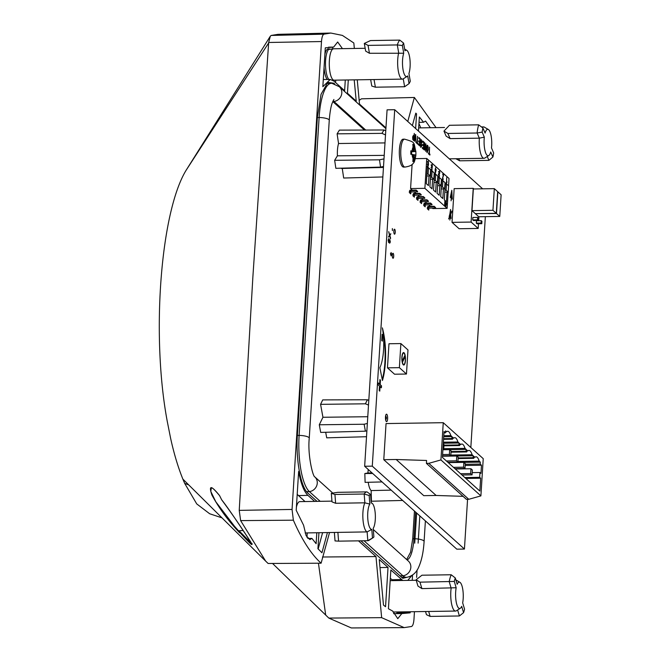 <?xml version="1.0" encoding="UTF-8"?>
<svg xmlns="http://www.w3.org/2000/svg" width="661" height="661" viewBox="0 0 661 661"><rect width="100%" height="100%" fill="white"/><g stroke="black" fill="none" stroke-linecap="round" stroke-linejoin="round"><path stroke-width="0.99" d="M385.487 416.959A3.735 1.082 89.1 0 0 386.611 421.652A3.735 1.082 89.1 0 0 387.619 418.876A3.735 1.082 89.1 0 0 386.495 414.183A3.735 1.082 89.1 0 0 385.487 416.959M383.554 349.958A29.034 8.436 -90.9 0 1 379.86 367.673L382.446 380.472A37.082 10.774 89.1 0 0 385.363 362.525A37.082 10.774 89.1 0 0 382.364 327.848A29.034 8.436 -90.9 0 1 383.554 349.958M382.248 379.513A37.082 10.774 89.1 0 0 384.884 362.534A37.082 10.774 89.1 0 0 383.14 333.119M393.816 231.061A2.495 0.727 89.1 0 0 394.567 234.184A2.495 0.727 89.1 0 0 395.237 232.333A2.495 0.727 89.1 0 0 394.485 229.202A2.495 0.727 89.1 0 0 393.816 231.061M394.543 234.184A2.495 0.727 89.1 0 0 395.187 232.333A2.495 0.727 89.1 0 0 394.46 229.202M392.304 255.138A2.495 0.727 89.1 0 0 393.047 258.269A2.495 0.727 89.1 0 0 393.716 256.418A2.495 0.727 89.1 0 0 392.973 253.287A2.495 0.727 89.1 0 0 392.304 255.138M393.022 258.269A2.495 0.727 89.1 0 0 393.675 256.418A2.495 0.727 89.1 0 0 392.948 253.287M449.571 216.874L450.05 217.304L450.166 215.511L449.521 216.874L450.05 217.304M450.108 217.362L450.976 218.138L450.628 214.437L450.058 217.362L450.976 218.138M450.372 212.214L449.183 216.527L449.497 216.808L450.182 215.222L450.323 212.222L449.183 216.527M450.248 215.065L450.43 212.272M449.521 216.874L450.166 215.511M450.232 215.354L450.628 214.437M450.182 215.354L450.058 217.362M448.612 218.973L449.463 217.023L450.034 217.502L449.877 220.096L450.05 217.552L451.066 218.419L450.678 214.321L452.058 211.14L450.662 214.123L450.538 209.496L449.43 216.957L448.596 218.874L449.505 217.023M451.009 218.378L450.628 214.321L451.992 211.049M450.662 214.123L450.595 209.545M449.877 220.096L450.091 217.552M451.579 192.954L450.389 197.259L451.265 198.044L451.579 192.954L450.389 197.259M451.323 198.093L452.19 198.878L451.637 193.004L451.273 198.093L452.19 198.878M450.348 197.259L451.265 198.044M451.273 198.093L451.637 193.004M452.223 199.11L451.81 190.277L450.281 197.358L451.248 198.234L451.083 200.828L451.256 198.283L452.273 199.159L451.81 190.277M451.083 200.828L451.306 198.283M391.089 252.568L391.676 254.394L391.643 254.997L391.13 254.584L391.048 255.815M391.626 254.402L391.593 254.956M390.552 253.427L391.015 253.799L391.097 252.527L391.676 254.394M391.18 254.584L391.097 255.857L390.511 253.981L390.552 253.386L391.015 253.799M392.345 228.623L392.386 230.524M392.427 230.565L392.345 228.582L392.427 230.565M388.842 239.513L388.329 240.307L388.734 241.852L389.238 241.058L388.883 239.513L388.379 240.307L388.858 241.926M389.85 240.687L389.676 242.455L389.85 240.687L389.726 242.455L390.122 241.86M389.676 242.455L390.073 241.86L389.676 242.455M388.685 238.662L389.354 240.414L389.85 239.926L390.296 242.058L389.635 243.207M390.296 242.058L389.676 243.207L389.304 241.951L388.635 242.604M389.304 241.951L388.685 242.604L388.156 240.108L388.932 238.761L389.403 240.414L389.891 239.926L390.345 242.058M389.85 239.926L389.354 240.414M390.783 233.812L389.816 235.564L390.519 238.828L389.626 235.803L388.379 237.051M390.519 237.968L390.477 238.695M388.709 231.796L389.635 234.952L390.833 233.763L389.866 235.564L390.568 237.968M389.626 235.803L388.379 237.101L389.453 235.192L388.718 231.664L389.684 234.952M413.381 136.546L412.877 137.505L413.679 139.595L413.844 136.967L412.72 136.472M412.728 139.182L413.679 139.595M413.183 135.588L413.893 136.116L414.298 133.415L413.844 140.636L412.861 139.603L412.654 137.348L413.447 135.72L413.893 136.116M413.654 136.125L413.612 136.761M413.431 139.595L413.389 140.231M415.207 135.455L415.678 135.447L414.579 141.297L414.844 137.141L415.719 134.588L415.934 142.52L415.678 135.447M415.282 134.637L415.645 135.414M416.537 142.602L417.141 142.71L417.545 136.331L417.364 142.908L417.892 144.272L416.504 143.032L416.562 142.189L417.141 142.71M416.901 142.71L417.438 143.867M417.463 143.437L417.942 143.429M416.884 142.916L417.364 142.908M418.834 137.926L419.652 139.124M418.71 141.289L419.735 141.768L419.884 139.331L418.81 138.356L418.859 137.513L420.156 138.686L419.702 145.907L418.43 144.767L418.487 143.916L419.537 144.866L419.677 142.611L418.686 141.718L418.735 140.876L419.735 141.768M418.463 144.329L419.537 144.866M419.487 141.768L419.446 142.404M419.297 144.866L419.256 145.503M419.685 138.686L420.156 138.686M421.007 139.785L421.396 140.586L420.917 140.586M420.644 146.387L421.239 146.428L421.553 145.56L420.66 141.256L421.462 139.752L422.015 142.834L421.388 140.586L420.883 141.437L421.776 145.775L421.032 147.205L420.52 144.453L421.082 146.354L420.636 146.362M420.603 146.362L421.082 145.569M421.297 145.784L420.561 147.213M422.743 141.446L423.561 142.636M422.619 144.8L423.635 145.28L423.792 142.842L422.718 141.875L422.767 141.033L424.065 142.198L423.61 149.419L422.338 148.279L422.396 147.436L423.445 148.378L423.585 146.122L422.594 145.23L422.643 144.387L423.635 145.28M422.371 147.849L423.445 148.378M423.395 145.288L423.354 145.916M423.197 148.378L423.156 149.014M423.585 142.206L424.065 142.198M425.577 149.634L425.932 143.883L425.701 151.303L424.932 144.528L424.345 150.088L424.8 142.859L425.345 149.634M426.733 151.856L427.998 149.444L427.551 146.131L426.75 148.444L427.031 151.848M427.163 145.321L427.527 146.106L426.824 146.098M427.444 151.89L427.105 152.658M426.907 145.825L427.601 145.28L428.163 146.982L428.221 149.65L427.138 152.691L426.527 148.221L427.188 145.288M428.535 153.393L429.138 153.501L429.534 147.122L429.361 153.699L429.939 154.22L429.881 155.062L428.502 153.823L428.559 152.98L429.138 153.501M428.89 153.501L429.435 154.657M429.46 154.228L429.939 154.22M428.882 153.707L429.361 153.699M382.108 334.739L381.86 340.704M382.132 334.326L382.711 334.846L382.314 341.109L381.744 340.597L382.132 334.326M382.232 334.854L382.711 334.846M379.868 380.017L379.703 384.661L381.513 385.859L381.389 387.8L379.579 386.611L379.323 390.734M381.042 385.867L380.943 387.396M378.241 383.355L379.604 384.14L379.893 379.604L380.463 380.116L380.182 384.661L381.513 385.859M380.058 386.602L379.769 391.138L379.199 390.626L379.48 386.09L378.15 384.884L378.274 382.942L379.604 384.14M379.703 384.661L380.182 384.661M379.984 380.125L380.463 380.116M482.637 188.815L394.708 109.718L372.283 466.154L364.657 466.269L456.809 549.167L464.435 549.051L467.567 499.319M372.283 466.154L464.435 549.051M394.708 109.718L387.082 109.833L364.657 466.269M470.83 447.489L485.348 216.659M454.908 468.624L464.98 468.475L465.278 463.658L463.865 462.378L448.224 462.617M447.819 462.254L457.891 462.097L458.189 457.28L456.776 456.007L442.498 456.222M442.523 455.85L450.802 455.718L451.099 450.901L449.687 449.629L442.911 449.728M442.928 449.356L443.713 449.34L444.01 444.523L443.275 443.862M461.989 475.003L472.07 474.854L472.367 470.037L470.954 468.756L455.313 468.996M464.98 468.475L463.559 467.195L463.865 462.378M453.487 467.352L463.559 467.195M457.891 462.097L456.47 460.824L456.776 456.007L473.235 455.768L473.119 457.693L473.821 458.329L473.945 456.404L474.945 457.296A14.947 4.346 -90.9 0 1 476.044 456.784A14.947 4.346 -90.9 0 1 479.184 461.114L480.324 462.138L480.2 464.072L481.481 465.22L465.17 465.468M446.398 460.973L456.47 460.824M450.802 455.718L449.381 454.446L449.687 449.629L466.145 449.389L466.03 451.314L466.732 451.95L466.856 450.025L467.856 450.926A14.947 4.346 -90.9 0 1 468.955 450.405A14.947 4.346 -90.9 0 1 472.094 454.743L473.235 455.768M442.606 454.545L449.381 454.446M443.713 449.34L442.977 448.679M472.07 474.854L470.649 473.573L470.954 468.756M460.577 473.73L470.649 473.573M465.823 478.448L480.663 478.217L479.671 477.325L479.969 472.508L480.968 473.408L481.481 465.22M480.2 464.072L465.237 464.295M479.969 472.508L472.202 472.632M445.531 431.807L446.588 431.79A14.947 4.346 -90.9 0 1 447.695 431.278A14.947 4.346 -90.9 0 1 450.835 435.607L451.967 436.632L451.851 438.557L452.562 439.201L452.678 437.268L453.677 438.169A14.947 4.346 -90.9 0 1 454.785 437.656A14.947 4.346 -90.9 0 1 457.916 441.986L459.056 443.01L458.941 444.936L459.643 445.572L459.767 443.647L460.767 444.547A14.947 4.346 -90.9 0 1 461.874 444.027A14.947 4.346 -90.9 0 1 465.005 448.365L466.145 449.389M451.851 438.557L443.605 438.689M443.564 439.334L452.562 439.201M458.941 444.936L443.977 445.167M443.936 445.82L459.643 445.572M466.03 451.314L451.066 451.546M451.025 452.19L466.732 451.95M458.114 458.569L473.821 458.329M473.119 457.693L458.147 457.924M480.324 462.138L463.873 462.394M479.671 477.325L464.832 477.556M480.663 478.217L479.853 491.073L442.424 457.404L444.052 431.542L445.473 432.823L445.588 430.898L446.588 431.79M445.473 432.823L443.969 432.848M451.967 436.632L443.721 436.764M459.056 443.01L443.316 443.25M473.887 457.313L474.945 457.296M479.184 461.114L457.933 461.444M450.835 435.607L443.787 435.715M452.62 438.185L453.677 438.169M457.916 441.986L443.382 442.209M459.709 444.564L460.767 444.547M465.005 448.365L443.754 448.687M466.798 450.942L467.856 450.926M472.094 454.743L450.843 455.065M468.773 499.303L428.799 463.336L426.411 463.369L466.393 499.336L468.773 499.303L480.894 495.89L483.241 458.66L443.258 422.693L440.92 459.924L480.894 495.89M426.411 463.369L426.593 460.477L396.17 459.502L436.153 495.469L463.055 496.337M428.799 463.336L440.92 459.924M396.17 459.502L383.777 459.692L423.759 495.659L436.153 495.469M383.777 459.692L386.049 423.569L443.258 422.693M427.841 164.25L428.493 163.25L428.295 161.606L428.204 164.275L427.246 164.292M428.295 161.606L427.287 161.598M428.617 164.242L427.931 166.911L427.626 165.134L427.989 166.332L428.27 165.919L427.766 162.573L428.32 160.995L428.254 164.25M427.874 164.382L428.452 164.374L428.064 164.812M427.692 166.341L428.27 165.919M431.311 169.604L431.881 169.596L432.038 168.225L431.468 165.994L432.071 164.366L432.401 166.415L432.03 164.969L431.013 164.961M432.054 167.564L431.988 170.406L431.344 169.117L431.881 169.596M431.55 167.671L432.311 167.564M431.468 166.118L431.856 167.671L432.137 167.316M432.03 164.969L431.65 166.118M435.971 170.183L435.549 169.803L435.384 172.414L435.971 170.183M435.417 168.968L435.682 167.696L435.591 169.125L436.186 169.662L435.302 173.546L435.202 168.968M435.368 169.67L436.186 169.662M439.416 175.925L439.111 176.974L438.805 175.107L439.482 171.042L439.821 173.091L439.441 171.637L438.425 171.62M438.871 176.371L439.623 175.925M438.797 175.305L439.144 176.371L439.449 175.686M439.325 174.611L439.416 173.983M439.028 173.992L438.425 174.008M439.011 173.959L438.896 172.595M439.441 171.637L439.078 172.587M443.159 178.957L442.787 180.279L442.457 178.272L443.341 175.305L442.721 174.033L443.63 174.851L442.63 178.437L442.903 179.718L441.953 179.726M442.523 179.685L443.349 178.957M442.845 174.859L443.63 174.851M446.439 183.568L446.696 177.611L446.588 182.345L446.993 181.767L446.439 183.568M446.39 182.453L446.952 182.444M445.283 204.827L445.473 201.762L445.349 205.72L444.936 202.109L444.63 205.067L444.87 201.217L445.159 204.827M445.729 205.86L446.398 204.571L446.167 202.803L446.059 205.893L445.101 205.91M446.167 202.803L445.126 202.778M445.82 202.646L446.192 202.357L446.489 203.258L445.944 206.306L445.968 202.357M416.166 190.095L416.141 190.575L409.944 190.674A0.496 0.463 132 0 0 409.432 191.161L409.341 192.607L410.762 193.88L410.853 192.434A0.496 0.463 132 0 1 411.357 191.946L417.554 191.855L417.587 191.368L416.166 190.095L409.969 190.186M416.141 190.575L417.554 191.855M419.768 193.334L419.743 193.813L413.538 193.913A0.496 0.463 132 0 0 413.034 194.4L412.943 195.846L414.364 197.118L414.455 195.673A0.496 0.463 132 0 1 414.959 195.185L421.156 195.094L421.189 194.607L419.768 193.334L413.571 193.425M419.743 193.813L421.156 195.094M423.37 196.573L423.337 197.052L417.141 197.152A0.496 0.463 132 0 0 416.637 197.639L416.546 199.085L417.967 200.357L418.058 198.911A0.496 0.463 132 0 1 418.562 198.424L424.759 198.333L424.792 197.846L423.37 196.573L417.174 196.664M423.337 197.052L424.759 198.333M426.973 199.812L426.94 200.291L420.743 200.39A0.496 0.463 132 0 0 420.239 200.878L420.148 202.324L421.561 203.596L421.652 202.15A0.496 0.463 132 0 1 422.164 201.663L428.361 201.572L428.394 201.084L426.973 199.812L420.776 199.911M426.94 200.291L428.361 201.572M430.575 203.051L430.542 203.53L424.345 203.629A0.496 0.463 132 0 0 423.841 204.117L423.751 205.563L425.163 206.835L425.254 205.389A0.496 0.463 132 0 1 425.767 204.902L431.964 204.811L431.988 204.323L430.575 203.051L424.379 203.15M430.542 203.53L431.964 204.811M430.228 175.925L430.625 169.662L428.493 167.745L428.105 174.008L430.228 175.925L426.791 175.975M428.105 174.008L426.907 174.025L426.304 183.659L428.427 185.576L429.039 175.942M428.493 167.745L427.303 167.762L426.907 174.025M433.831 179.164L434.219 172.901L432.096 170.984L431.699 177.247L433.831 179.164L430.385 179.214M431.699 177.247L430.509 177.264L429.906 186.898L432.03 188.815L432.641 179.181M432.096 170.984L430.906 171.001L430.509 177.264M437.433 182.403L437.822 176.14L435.698 174.223L435.302 180.486L437.433 182.403L433.988 182.453M435.302 180.486L434.112 180.503L433.509 190.137L435.632 192.054L436.235 182.419M435.698 174.223L434.508 174.248L434.112 180.503M441.027 185.642L441.424 179.379L439.301 177.462L438.904 183.725L441.027 185.642L437.59 185.691M438.904 183.725L437.714 183.741L437.103 193.376L439.235 195.292L439.838 185.658M439.301 177.462L438.111 177.487L437.714 183.741M444.63 188.881L445.027 182.618L442.903 180.701L442.506 186.964L444.63 188.881L441.193 188.93M442.506 186.964L441.317 186.989L440.705 196.614L442.837 198.531L443.44 188.897M442.903 180.701L441.705 180.726L441.317 186.989M428.419 167.745L427.361 166.803L427.303 167.762M432.013 170.984L430.964 170.042L430.906 171.001M435.616 174.223L434.566 173.281L434.508 174.248M439.218 177.47L438.169 176.52L438.111 177.487M442.82 180.709L441.771 179.759L441.705 180.726M412.1 164.432L410.58 188.559L412.357 190.153M448.563 185.799L449.026 178.503L426.766 158.475L424.883 188.335L410.58 188.559M426.766 158.475L415.381 158.648M434.178 206.29L434.145 206.777L427.948 206.868A0.496 0.463 132 0 0 427.436 207.356L427.345 208.802L428.766 210.074L428.857 208.636A0.496 0.463 132 0 1 429.361 208.141L435.566 208.05L435.591 207.571L434.178 206.29L427.973 206.389M434.145 206.777L435.566 208.05M448.232 192.12L448.629 185.857L446.497 183.948L446.109 190.203L448.232 192.12L444.795 192.169M446.109 190.203L444.911 190.228L444.308 199.862L446.439 201.77L447.043 192.136M446.497 183.948L445.307 183.965L444.911 190.228M446.423 183.948L445.374 182.998L445.307 183.965M432.302 208.099L432.839 208.579L447.142 208.364L448.166 192.12M428.7 204.86L430.361 206.348M425.106 201.622L426.758 203.109M421.503 198.383L423.156 199.87M417.901 195.144L419.553 196.631M414.298 191.905L415.959 193.392M424.883 188.335L447.142 208.364M404.061 352.776A6.23 1.809 89.1 0 0 403.582 352.569A6.23 1.809 89.1 0 0 401.871 358.014A6.23 1.809 89.1 0 0 403.301 364.822A6.23 1.809 89.1 0 0 403.772 365.029A6.23 1.809 89.1 0 0 405.482 359.592A6.23 1.809 89.1 0 0 404.061 352.776M400.888 343.571L388.974 343.753L387.462 367.838L394.543 374.217L406.465 374.027L407.977 349.95L400.888 343.571L399.376 367.656L406.465 374.027M399.376 367.656L387.462 367.838M404.945 355.296A5.734 1.669 89.1 0 0 404.028 353.263A5.734 1.669 89.1 0 0 403.59 353.073A5.734 1.669 89.1 0 0 402.177 361.013L404.945 355.296M404.317 356.601L405.185 356.593A5.734 1.669 89.1 0 1 403.764 364.533A5.734 1.669 89.1 0 1 403.334 364.343A5.734 1.669 89.1 0 1 402.409 362.302L405.185 356.593M492.949 210.314L494.321 188.641L497.65 191.632L496.287 213.313L492.949 210.314L471.979 210.636L473.342 188.963L494.321 188.641M496.287 213.313L475.309 213.635L471.979 210.636M496.494 213.503L497.857 191.822L501.121 194.764L499.757 216.436L496.494 213.503L475.532 213.627M499.757 216.436L478.779 216.758L475.523 213.825M477.482 219.824L477.63 217.419L478.341 218.056L478.184 220.46L477.482 219.824L472.714 219.898L472.863 217.486L477.63 217.419M478.184 220.46L473.416 220.534L472.714 219.898M481.233 220.658L481.943 221.295L481.786 223.699L481.076 223.063L481.233 220.658L476.465 220.724L476.308 223.137L477.019 223.773L481.786 223.699M481.076 223.063L476.308 223.137M473.896 188.947L473.226 188.352L454.157 188.641L452.033 222.36L459.122 228.739L478.192 228.442L478.49 223.749M473.226 188.352L471.103 222.063L478.192 228.442M478.68 220.691L478.928 216.75M471.103 222.063L452.033 222.36M410.812 154.277L410.812 150.824L413.356 151.154L412.828 144.255L413.836 144.429L414.364 151.328L415.852 151.675L415.918 153.402L415.843 155.137L414.356 154.781L413.836 161.705L412.828 161.532L413.356 154.616L410.812 154.277M415.843 155.137L415.595 154.996A6.23 1.809 89.1 0 1 414.356 159.028M415.893 151.633C413.373 142.14 416.248 142.569 404.582 139.157L403.152 139.182A13.955 4.057 89.1 0 0 399.31 152.443A13.955 4.057 89.1 0 0 403.582 167.084L405.011 167.059C409.572 166.374 412.332 165.076 413.29 163.176C414.224 162.837 415.083 160.144 415.893 155.095M410.861 151.617L411.605 151.741L411.605 154.344M413.356 154.798L414.356 154.781M411.605 151.741L415.595 151.534A6.23 1.809 89.1 0 0 414.364 147.081M410.853 151.386L414.364 151.328M412.902 144.437L413.836 144.429M410.845 151.195L413.356 151.154M305.134 532.948L367.128 531.898A15.699 4.561 -90.9 0 1 362.988 519.662A15.699 4.561 -90.9 0 1 364.864 502.823L364.178 494.015A24.416 7.097 -90.9 0 1 366.979 491.875L370.565 494.42A21.929 6.37 89.1 0 0 369.169 495.486L364.178 494.015L334.937 494.469L335.623 503.277L331.996 501.864L331.326 493.329L334.937 494.469M370.565 494.42L371.242 503.029A13.203 3.834 -90.9 0 1 372.003 503.219A13.203 3.834 -90.9 0 1 375.233 513.39A13.203 3.834 -90.9 0 1 373.209 528.354L373.886 536.963A21.929 6.37 89.1 0 1 372.969 537.798L369.012 540.31A24.416 7.097 -90.9 0 1 367.813 540.706L372.482 538.037A21.929 6.37 89.1 0 0 372.969 537.798M328.872 79.477A15.699 4.561 -90.9 0 1 326.179 72.148A15.699 4.561 -90.9 0 1 327.658 50.806A15.699 4.561 -90.9 0 1 328.608 49.435L334.111 48.774M327.294 79.485A15.699 4.561 -90.9 0 1 324.617 72.173A15.699 4.561 -90.9 0 1 324.055 67.488M365.169 48.294L333.607 48.782A15.699 4.561 89.1 0 0 331.442 50.748A15.699 4.561 89.1 0 0 329.963 72.09A15.699 4.561 89.1 0 0 334.086 80.171L402.442 79.122A15.699 4.561 -90.9 0 1 398.319 71.041A15.699 4.561 -90.9 0 1 398.69 52.83L397.302 44.94A24.416 7.097 -90.9 0 1 399.773 40.106L403.607 43.105A21.929 6.37 89.1 0 0 402.375 45.526L397.302 44.94L368.061 45.394L369.441 53.277L365.657 51.087L364.31 43.436L368.061 45.394M374.043 79.56L375.382 87.194L404.631 86.748L403.251 78.857A15.699 4.561 -90.9 0 1 403.235 78.866A15.699 4.561 -90.9 0 1 402.442 79.122M403.607 43.105L404.962 50.814A13.203 3.834 -90.9 0 1 406.804 50.352A13.203 3.834 -90.9 0 1 409.597 56.962A13.203 3.834 -90.9 0 1 408.936 73.495L410.283 81.204A21.929 6.37 89.1 0 1 409.052 83.625L404.631 86.748M458.742 158.681L459.651 160.813L488.9 160.359L492.891 157.045L490.718 151.997A13.203 3.834 -90.9 0 1 488.785 155.525L484.819 158.037A15.699 4.561 -90.9 0 1 484.026 158.293A15.699 4.561 -90.9 0 1 481.357 155.467A15.699 4.561 -90.9 0 1 479.341 138.166L477.118 133.01A24.416 7.097 -90.9 0 1 478.663 124.838L482.927 128.027A21.929 6.37 89.1 0 0 482.158 132.117L477.118 133.01L447.877 133.456L450.1 138.62L446.134 136.133L443.969 131.109L447.877 133.456M482.927 128.027L485.1 133.076A13.203 3.834 -90.9 0 1 488.388 129.523A13.203 3.834 -90.9 0 1 489.958 131.704A13.203 3.834 -90.9 0 1 491.495 147.915L493.66 152.955A21.929 6.37 89.1 0 1 492.891 157.045M482.282 127.54A15.699 4.561 -90.9 0 1 483.538 126.904A15.699 4.561 -90.9 0 1 484.348 127.135L488.388 129.523M428.683 611.475L430.146 616.416L459.395 615.969L463.568 612.648L461.692 606.335A13.203 3.834 -90.9 0 1 460.296 608.294L456.33 610.805A15.699 4.561 -90.9 0 1 455.536 611.061A15.699 4.561 -90.9 0 1 452.182 606.311A15.699 4.561 -90.9 0 1 451.141 588.174L449.224 581.713A24.416 7.097 -90.9 0 1 451.199 574.764L455.289 577.954A21.929 6.37 89.1 0 0 454.297 581.432L419.975 582.159L421.9 588.62L417.959 586.067L416.1 579.788L419.975 582.159M455.289 577.954L457.164 584.274A13.203 3.834 -90.9 0 1 459.899 582.291A13.203 3.834 -90.9 0 1 462.047 586.092A13.203 3.834 -90.9 0 1 462.675 602.857L464.551 609.178A21.929 6.37 89.1 0 1 463.568 612.648M340.911 168.191A14.385 4.181 89.1 0 0 341.762 168.464L383.454 167.448M368.243 482.282A14.385 4.181 89.1 0 0 371.135 490.578L391.18 490.132M320.172 501.319L309.398 491.627A45.989 13.36 -90.9 0 1 299.111 435.409L319.114 117.509A45.989 13.36 -90.9 0 1 331.45 83.294A45.989 13.36 -90.9 0 1 331.962 83.319L339.308 86.723A8.667 8.015 132 0 1 341.291 95.49A8.667 8.015 132 0 1 333.945 101.48L332.805 101.48M238.836 531.114L234.548 526.33L215.808 501.782L210.785 491.396L211.338 487.818C212.355 488.793 210.9 485.356 219.559 495.618L221.675 499.815C230.507 511.688 239.522 524.727 248.701 538.905C256.592 550.613 248.734 542.268 238.976 531.527L239.629 532.791C228.4 520.959 219.155 508.367 211.884 495.015C208.562 484.992 211.115 485.182 219.559 495.585L221.666 499.79C228.466 508.276 241.364 527.916 245.884 534.633L251.849 544.226L252.246 543.829M251.477 543.392L239.018 530.742L243.149 530.527M326.435 83.526L331.45 83.294M317.04 501.368L308.051 493.28C300.763 487.397 295.657 459.445 297.392 434.996L317.387 117.096L321.056 94.292L327.806 82.402L333.855 83.212L334.631 83.914M419.826 515.902L418.116 543.127M416.637 513.027L414.736 543.177M425.395 520.901L424.098 541.475C423.47 551.77 421.71 560.222 418.826 566.824C416.488 572.566 412.522 576.053 406.936 577.301A45.989 13.36 -90.9 0 1 406.432 577.334L401.401 577.251M409.481 576.656L402.813 578.342L360.889 540.814M414.447 611.689L413.984 619.117C413.646 623.414 412.828 625.876 411.539 626.496L404.177 627.62L381.645 617.663L375.977 556.579L358.485 540.847M417.066 570.088L416.612 577.384M407.771 121.467L414.373 97.464L436.037 127.631M357.254 79.816L359.501 104.083L385.95 127.87M329.525 532.568L321.106 563.205C311.215 554.257 301.961 539.913 293.36 520.19L292.055 509.441L321.494 41.544C321.833 37.247 322.651 34.785 323.94 34.165L330.839 33.05L342.398 35.405L353.833 42.998L354.337 48.46M318.933 532.733L317.924 548.721L321.932 552.778L327.418 532.601M430.344 127.722L425.568 121.062L423.544 122.252L419.363 116.964L418.471 131.093M348.289 79.956L347.455 93.242L356.229 101.141L354.213 79.865M388.024 567.419L379.249 559.528L383.479 605.079L385.553 606.724L388.024 567.419L380.025 567.592M314.636 501.402L307.927 495.362C303.944 491.553 300.854 483.579 298.64 471.442L296.202 510.284L303.573 525.206L306.117 535.666L309.877 539.599L311.934 538.409L316.115 543.697L316.801 532.766M402.756 580.474L390.858 569.972L388.42 608.74L392.783 611.144L397.773 618.671L401.822 613.59L393.576 613.639M411.877 575.475L407.796 580.391M397.071 612.912L410.184 612.83L410.25 611.755M412.233 580.325L412.563 575.02M410.184 612.83L401.822 613.59M342.448 48.65L337.672 41.99L333.656 47.08L325.295 47.84L322.849 86.682L330.227 79.469L333.987 81.129L344.621 90.697L345.29 79.998M415.637 128.54L416.562 113.882L415.794 113.105L412.357 125.59M322.461 557L375.977 556.579M318.437 563.213L325.699 615.069L328.814 618.076L381.645 617.663M328.814 618.076L351.338 627.95L404.185 627.62M359.154 100.365L361.484 98.811L414.373 97.464M330.839 33.05L278.008 34.339L271.15 35.454L270.291 36.256L268.672 42.478L252.89 276.711L239.232 510.375L240.629 520.604L265.639 561.098L268.11 563.478L321.106 563.205M322.593 532.675L318.164 548.977M423.544 122.252L419.024 122.368M420.776 127.87L418.95 123.541M305.002 501.55L297.202 494.345M307.241 532.915L306.968 537.319M311.934 538.409L307.77 538.434M390.337 578.309L393.08 580.622M332.673 48.162L332.309 47.113M333.656 47.08L328.467 47.204M335.73 80.146L335.573 82.559M416.562 113.882L415.571 113.907M188.699 484.877L184.683 483.381L196.73 503.905L209.661 513.754L222.038 517.869M272.539 563.453L325.699 615.069M270.291 36.256L186.146 170.224L268.622 43.006M186.146 170.224C160.59 211.9 151.08 335.4 167.283 421.495L170.604 438.251C173.967 453.586 178.049 467.195 182.857 479.093L265.639 561.098M182.857 479.093L184.683 483.381M296.392 507.144A15.699 4.561 -90.9 0 1 299.772 501.633L331.938 501.137M396.6 613.623L397.203 611.954M239.629 532.791L239.654 532.006L239.629 532.791M238.976 531.527L239.018 530.742L238.976 531.527M406.432 577.334A45.989 13.36 -90.9 0 1 402.97 575.805L364.021 540.764M332.772 101.546L364.451 130.043M365.698 130.043L333.945 101.48A28.762 8.353 -90.9 0 0 333.086 100.86M414.447 511.06L412.712 538.732L410.572 552.224L406.639 559.52M415.62 512.118L413.943 538.715A28.762 8.353 -90.9 0 1 407.093 559.933M368.284 469.533A14.385 4.181 89.1 0 0 367.921 472.979L372.085 472.945M367.921 472.979L364.839 473.532L372.672 473.483M364.839 473.532L365.095 482.365L382.075 481.935M371.135 490.578L371.441 501.228L402.656 500.451M368.507 405.061L365.409 403.805L367.376 399.773L368.805 400.368M366.888 430.79L365.393 431.179L364.128 424.238L367.351 423.453M364.128 424.238L319.288 424.775L320.692 432.418L365.393 431.179M367.772 416.727L322.94 417.265L319.288 424.775M365.409 403.805L320.577 404.342L322.94 417.265M325.691 432.277L326.708 437.83L366.516 436.723M367.376 399.773L322.733 399.897L320.577 404.342M383.52 166.465L380.571 167.101L379.488 159.822L383.991 158.904M385.503 134.894L381.942 133.357L384.008 129.986L385.768 130.754M384.999 142.908L338.548 143.52A14.385 4.181 89.1 0 0 337.407 155.822L384.215 155.36M381.942 133.357L337.11 133.844L338.548 143.52M337.407 155.822L334.656 160.309L379.488 159.822M384.008 129.986L339.39 130.126L337.11 133.844M334.656 160.309L335.854 168.324L380.571 167.101M342.258 168.456L343.679 178.032L382.859 176.958M454.297 581.432L456.173 587.745L421.9 588.62M459.395 615.969L457.619 609.987M430.146 616.416L426.452 614.672L425.519 611.524M460.296 608.294A13.203 3.834 -90.9 0 1 456.297 602.444A13.203 3.834 -90.9 0 1 456.173 587.745M416.1 579.788L421.958 575.21L451.199 574.764M482.158 132.117L484.331 137.157L479.341 138.166L450.1 138.62M488.9 160.359L487.24 156.508M459.651 160.813L455.867 158.723M488.785 155.525A13.203 3.834 -90.9 0 1 485.009 150.691A13.203 3.834 -90.9 0 1 484.331 137.157M443.969 131.109L449.422 125.284L478.663 124.838M324.882 54.376A15.699 4.561 -90.9 0 1 328.253 48.864L329.31 48.848M402.375 45.526L403.722 53.235L369.441 53.277M403.722 53.235A13.203 3.834 -90.9 0 0 402.929 68.967A13.203 3.834 -90.9 0 0 407.201 76.354A13.203 3.834 -90.9 0 0 407.697 75.916L409.052 83.625M375.382 87.194L371.779 86.037L370.656 79.609M364.31 43.436L370.524 40.561L399.773 40.106M369.169 495.486L369.838 504.095L364.864 502.823L335.623 503.277M337.887 532.345L338.572 541.152L367.813 540.706L367.128 531.898L371.812 529.428L372.482 538.037M338.572 541.152L335.036 540.929L334.383 532.493M371.812 529.428A13.203 3.834 -90.9 0 1 367.813 519.067A13.203 3.834 -90.9 0 1 369.838 504.095M331.326 493.329L337.73 492.329L366.979 491.875M412.745 139.19L413.216 139.182M420.883 143.288L421.33 143.28M409.432 191.161L410.853 192.434M409.944 190.674L411.357 191.946M413.034 194.4L414.455 195.673M413.538 193.913L414.959 195.185M416.637 197.639L418.058 198.911M417.141 197.152L418.562 198.424M420.239 200.878L421.652 202.15M420.743 200.39L422.164 201.663M423.841 204.117L425.254 205.389M424.345 203.629L425.767 204.902M427.436 207.356L428.857 208.636M427.948 206.868L429.361 208.141M404.582 139.157A13.955 4.057 89.1 0 0 400.74 152.427A13.955 4.057 89.1 0 0 405.011 167.059M412.117 154.401A6.23 1.809 89.1 0 0 413.348 158.863M413.356 146.907A6.23 1.809 89.1 0 0 412.117 150.948M386.412 418.223C386.098 419.479 385.875 419.272 385.743 417.628C386.057 416.372 386.28 416.57 386.412 418.223M297.359 435.434L299.111 435.409A8.667 2.157 3.6 0 1 308.902 437.499A8.667 2.157 3.6 0 1 309.257 438.169L329.261 120.269C330.211 108.148 331.905 103.951 332.128 103.281L333.896 99.481M317.363 117.534L319.114 117.509A8.667 2.157 3.6 0 1 328.905 119.6A8.667 2.157 3.6 0 1 329.261 120.269M333.855 83.212L333.293 83.534M271.15 35.454L323.94 34.165M321.494 41.544L268.672 42.478M239.232 510.375L292.055 509.441M293.36 520.19L240.629 520.604M307.927 495.362L298.384 495.593M391.956 579.763L401.491 579.54M399.814 575.822L402.97 575.805A8.667 8.015 -48 0 0 410.316 569.815A8.667 8.015 -48 0 0 408.333 561.04L373.3 529.527M306.572 491.644L309.398 491.627A8.667 8.015 -48 0 0 316.735 485.661A8.667 8.015 -48 0 0 314.801 476.895C312.843 476.631 307.472 454.826 309.257 438.169M424.098 541.475A8.667 2.157 -176.4 0 0 413.943 538.715L412.712 538.732M428.047 166.357L427.097 166.374M431.922 167.696L430.964 167.712M439.21 176.396L438.26 176.413M439.226 174.57L438.276 174.587M403.061 364.541L403.764 364.533M402.88 353.081L403.59 353.073M372.003 503.219L371.218 502.757M333.499 80.725L334.598 80.163M406.804 50.352L404.656 49.088M484.026 158.293L449.298 158.83M455.536 611.061L393.031 612.02M459.899 582.291L455.867 579.904M385.727 420.206L386.478 417.909L385.66 415.653M330.227 79.469L323.303 79.51M238.902 531.411L239.555 532.692M385.9 128.631L339.308 86.723M332.309 492.652L314.768 476.87M416.24 580.267L390.188 580.664M483.538 126.904L481.481 126.937M444.523 127.499L418.677 127.895M407.201 76.354L403.235 78.866"/></g></svg>
